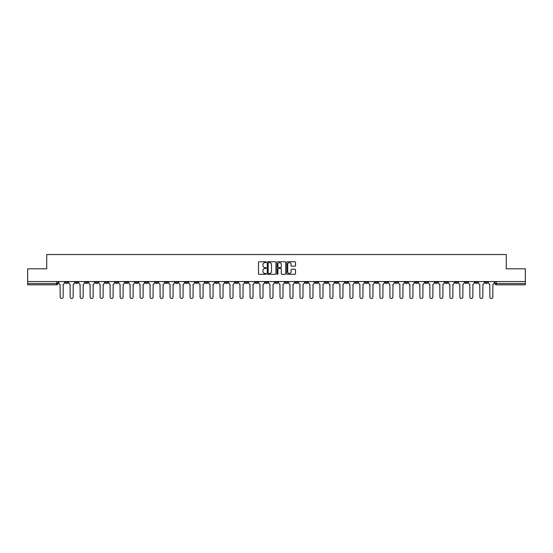 <?xml version="1.0" encoding="UTF-8"?>
<svg xmlns="http://www.w3.org/2000/svg" width="553" height="553" viewBox="0 0 553 553"><rect width="100%" height="100%" fill="white"/><g stroke="black" fill="none" stroke-linecap="round" stroke-linejoin="round"><path stroke-width="0.83" d="M266.249 262.198A0.442 0.442 0 0 0 265.813 261.756L259.129 261.756A0.629 0.629 0 0 0 258.5 262.385L258.5 273.7A0.629 0.629 0 0 0 259.129 274.329L265.813 274.329A0.442 0.442 0 0 0 266.249 273.894A0.442 0.442 0 0 0 265.813 273.452L264.949 273.452A2.012 2.012 0 0 1 262.938 271.44L262.938 270.5A2.012 2.012 0 0 1 264.949 268.488L265.813 268.488A0.442 0.442 0 0 0 266.249 268.046A0.442 0.442 0 0 0 265.813 267.604L264.949 267.604A2.012 2.012 0 0 1 262.938 265.592L262.938 264.652A2.012 2.012 0 0 1 264.949 262.64L265.813 262.64A0.442 0.442 0 0 0 266.249 262.198M395.125 281.56L395.125 282.265L397.69 282.265A1.279 1.279 0 0 1 396.411 283.544A1.279 1.279 0 0 1 395.125 282.265L395.125 281.56M335.173 281.56L335.173 282.265L337.738 282.265A1.279 1.279 0 0 1 336.452 283.544A1.279 1.279 0 0 1 335.173 282.265L335.173 281.56M325.178 281.56L325.178 282.265L327.742 282.265A1.279 1.279 0 0 1 326.464 283.544A1.279 1.279 0 0 1 325.178 282.265L325.178 281.56M265.226 281.56L265.226 282.265L267.79 282.265A1.279 1.279 0 0 1 266.505 283.544A1.279 1.279 0 0 1 265.226 282.265L265.226 281.56M255.237 281.56L255.237 282.265L257.795 282.265A1.279 1.279 0 0 1 256.516 283.544A1.279 1.279 0 0 1 255.237 282.265L255.237 281.56M245.242 281.56L245.242 282.265L247.806 282.265A1.279 1.279 0 0 1 246.52 283.544A1.279 1.279 0 0 1 245.242 282.265L245.242 281.56M225.258 281.56L225.258 282.265L227.822 282.265A1.279 1.279 0 0 1 226.536 283.544A1.279 1.279 0 0 1 225.258 282.265L225.258 281.56M205.274 282.265L205.274 281.56L205.274 282.265A1.279 1.279 0 0 0 206.552 283.544A1.279 1.279 0 0 1 205.274 282.265L207.831 282.265A1.279 1.279 0 0 1 206.552 283.544A1.279 1.279 0 0 0 207.831 282.265L207.831 281.56L207.831 282.265M195.278 282.265L195.278 281.56L195.278 282.265A1.279 1.279 0 0 0 196.564 283.544A1.279 1.279 0 0 1 195.278 282.265L197.843 282.265A1.279 1.279 0 0 1 196.564 283.544M185.29 282.265L185.29 281.56L185.29 282.265A1.279 1.279 0 0 0 186.568 283.544A1.279 1.279 0 0 1 185.29 282.265L187.847 282.265A1.279 1.279 0 0 1 186.568 283.544A1.279 1.279 0 0 0 187.847 282.265L187.847 281.56L187.847 282.265M175.294 281.56L175.294 282.265L177.859 282.265A1.279 1.279 0 0 1 176.573 283.544A1.279 1.279 0 0 1 175.294 282.265L175.294 281.56M165.306 281.56L165.306 282.265L167.863 282.265A1.279 1.279 0 0 1 166.584 283.544A1.279 1.279 0 0 1 165.306 282.265L165.306 281.56M155.31 281.56L155.31 282.265L157.875 282.265A1.279 1.279 0 0 1 156.589 283.544A1.279 1.279 0 0 1 155.31 282.265L155.31 281.56M145.315 282.265L145.315 281.56L145.315 282.265A1.279 1.279 0 0 0 146.6 283.544A1.279 1.279 0 0 1 145.315 282.265L147.879 282.265A1.279 1.279 0 0 1 146.6 283.544M125.331 282.265L125.331 281.56L125.331 282.265A1.279 1.279 0 0 0 126.616 283.544A1.279 1.279 0 0 1 125.331 282.265L127.895 282.265A1.279 1.279 0 0 1 126.616 283.544A1.279 1.279 0 0 0 127.895 282.265L127.895 281.56L127.895 282.265M115.342 282.265L115.342 281.56L115.342 282.265A1.279 1.279 0 0 0 116.621 283.544A1.279 1.279 0 0 1 115.342 282.265L117.9 282.265A1.279 1.279 0 0 1 116.621 283.544A1.279 1.279 0 0 0 117.9 282.265L117.9 281.56L117.9 282.265M105.347 282.265L105.347 281.56L105.347 282.265A1.279 1.279 0 0 0 106.625 283.544A1.279 1.279 0 0 1 105.347 282.265L107.911 282.265A1.279 1.279 0 0 1 106.625 283.544A1.279 1.279 0 0 0 107.911 282.265L107.911 281.56L107.911 282.265M95.358 282.265L95.358 281.56L95.358 282.265A1.279 1.279 0 0 0 96.637 283.544A1.279 1.279 0 0 1 95.358 282.265L97.916 282.265A1.279 1.279 0 0 1 96.637 283.544M85.362 282.265L85.362 281.56L85.362 282.265A1.279 1.279 0 0 0 86.641 283.544A1.279 1.279 0 0 1 85.362 282.265L87.927 282.265A1.279 1.279 0 0 1 86.641 283.544A1.279 1.279 0 0 0 87.927 282.265L87.927 281.56L87.927 282.265M75.367 282.265L75.367 281.56L75.367 282.265A1.279 1.279 0 0 0 76.653 283.544A1.279 1.279 0 0 1 75.367 282.265L77.932 282.265A1.279 1.279 0 0 1 76.653 283.544A1.279 1.279 0 0 0 77.932 282.265L77.932 281.56L77.932 282.265M294.873 266.193A0.629 0.629 0 0 0 295.502 265.564L295.502 262.385A0.629 0.629 0 0 0 294.873 261.756L287.456 261.756A0.629 0.629 0 0 0 286.827 262.385L286.827 273.7A0.629 0.629 0 0 0 287.456 274.329L294.873 274.329A0.629 0.629 0 0 0 295.502 273.7L295.502 269.871A0.629 0.629 0 0 0 294.873 269.242L291.701 269.242A0.629 0.629 0 0 0 291.072 269.871L291.072 271.772A1.68 1.68 0 0 1 289.392 273.452A1.68 1.68 0 0 1 287.705 271.772L287.705 264.32A1.68 1.68 0 0 1 289.392 262.64A1.68 1.68 0 0 1 291.072 264.32L291.072 265.564A0.629 0.629 0 0 0 291.701 266.193L294.873 266.193M27.65 281.56L27.65 268.813L46.735 268.813L46.735 254.532L506.265 254.532L506.265 268.813L525.35 268.813L525.35 281.56L27.65 281.56L27.65 283.544L57.947 283.544L57.947 281.56L57.947 283.544A1.279 1.279 0 0 1 56.669 284.83L27.65 284.83L27.65 283.544M275.947 262.385A0.629 0.629 0 0 0 275.318 261.756L267.901 261.756A0.629 0.629 0 0 0 267.272 262.385L267.272 273.7A0.629 0.629 0 0 0 267.901 274.329L275.318 274.329A0.629 0.629 0 0 0 275.947 273.7L275.947 262.385M277.682 261.756L285.099 261.756A0.629 0.629 0 0 1 285.728 262.385L285.728 273.7A0.629 0.629 0 0 1 285.099 274.329L281.919 274.329A0.629 0.629 0 0 1 281.297 273.7L281.297 269.111A0.629 0.629 0 0 0 280.668 268.488L278.56 268.488A0.629 0.629 0 0 0 277.931 269.111L277.931 273.894A0.442 0.442 0 0 1 277.488 274.329A0.442 0.442 0 0 1 277.053 273.894L277.053 262.385A0.629 0.629 0 0 1 277.682 261.756M495.053 281.56L495.053 283.544L525.35 283.544L525.35 284.83L496.331 284.83A1.279 1.279 0 0 1 495.053 283.544M525.35 281.56L525.35 283.544M487.622 281.56L487.622 282.265A1.279 1.279 0 0 1 486.343 283.544A1.279 1.279 0 0 1 485.057 282.265L487.622 282.265M485.057 281.56L485.057 282.265M477.633 281.56L477.633 282.265A1.279 1.279 0 0 1 476.347 283.544A1.279 1.279 0 0 1 475.068 282.265A1.279 1.279 0 0 0 476.347 283.544A1.279 1.279 0 0 0 477.633 282.265L475.068 282.265L475.068 281.56M467.638 281.56L467.638 282.265A1.279 1.279 0 0 1 466.359 283.544A1.279 1.279 0 0 1 465.073 282.265L467.638 282.265M465.073 281.56L465.073 282.265M457.642 281.56L457.642 282.265A1.279 1.279 0 0 1 456.363 283.544A1.279 1.279 0 0 1 455.084 282.265L457.642 282.265M455.084 281.56L455.084 282.265M447.654 282.265L447.654 281.56L447.654 282.265A1.279 1.279 0 0 1 446.375 283.544A1.279 1.279 0 0 1 445.089 282.265L447.654 282.265A1.279 1.279 0 0 1 446.375 283.544M445.089 281.56L445.089 282.265M437.658 281.56L437.658 282.265A1.279 1.279 0 0 1 436.379 283.544A1.279 1.279 0 0 1 435.1 282.265A1.279 1.279 0 0 0 436.379 283.544M435.1 281.56L435.1 282.265L437.658 282.265M427.669 281.56L427.669 282.265A1.279 1.279 0 0 1 426.384 283.544A1.279 1.279 0 0 1 425.105 282.265L427.669 282.265A1.279 1.279 0 0 1 426.384 283.544M425.105 281.56L425.105 282.265M417.674 281.56L417.674 282.265A1.279 1.279 0 0 1 416.395 283.544A1.279 1.279 0 0 1 415.116 282.265A1.279 1.279 0 0 0 416.395 283.544M415.116 281.56L415.116 282.265L417.674 282.265M407.685 281.56L407.685 282.265A1.279 1.279 0 0 1 406.4 283.544A1.279 1.279 0 0 1 405.121 282.265L407.685 282.265M405.121 281.56L405.121 282.265M397.69 281.56L397.69 282.265A1.279 1.279 0 0 1 396.411 283.544M387.694 281.56L387.694 282.265A1.279 1.279 0 0 1 386.416 283.544A1.279 1.279 0 0 1 385.137 282.265L387.694 282.265M385.137 281.56L385.137 282.265M377.706 281.56L377.706 282.265A1.279 1.279 0 0 1 376.427 283.544A1.279 1.279 0 0 1 375.141 282.265L377.706 282.265M375.141 281.56L375.141 282.265M367.71 281.56L367.71 282.265A1.279 1.279 0 0 1 366.432 283.544A1.279 1.279 0 0 1 365.153 282.265A1.279 1.279 0 0 0 366.432 283.544M365.153 281.56L365.153 282.265L367.71 282.265M357.722 281.56L357.722 282.265A1.279 1.279 0 0 1 356.436 283.544A1.279 1.279 0 0 1 355.157 282.265L357.722 282.265M355.157 281.56L355.157 282.265M347.726 281.56L347.726 282.265A1.279 1.279 0 0 1 346.448 283.544A1.279 1.279 0 0 1 345.169 282.265L347.726 282.265M345.169 281.56L345.169 282.265M337.738 281.56L337.738 282.265M327.742 281.56L327.742 282.265L327.742 281.56M317.754 281.56L317.754 282.265A1.279 1.279 0 0 1 316.468 283.544A1.279 1.279 0 0 1 315.189 282.265L317.754 282.265M315.189 281.56L315.189 282.265M307.758 281.56L307.758 282.265A1.279 1.279 0 0 1 306.48 283.544A1.279 1.279 0 0 1 305.194 282.265L307.758 282.265M305.194 281.56L305.194 282.265M297.763 281.56L297.763 282.265A1.279 1.279 0 0 1 296.484 283.544A1.279 1.279 0 0 1 295.205 282.265L297.763 282.265M295.205 281.56L295.205 282.265M287.774 281.56L287.774 282.265A1.279 1.279 0 0 1 286.495 283.544A1.279 1.279 0 0 1 285.21 282.265L287.774 282.265M285.21 281.56L285.21 282.265M277.779 281.56L277.779 282.265A1.279 1.279 0 0 1 276.5 283.544A1.279 1.279 0 0 1 275.221 282.265L277.779 282.265M275.221 281.56L275.221 282.265M267.79 281.56L267.79 282.265A1.279 1.279 0 0 1 266.505 283.544M257.795 281.56L257.795 282.265M247.806 282.265L247.806 281.56L247.806 282.265A1.279 1.279 0 0 1 246.52 283.544M237.811 281.56L237.811 282.265A1.279 1.279 0 0 1 236.532 283.544A1.279 1.279 0 0 1 235.246 282.265A1.279 1.279 0 0 0 236.532 283.544A1.279 1.279 0 0 0 237.811 282.265L235.246 282.265L235.246 281.56M227.822 282.265L227.822 281.56L227.822 282.265A1.279 1.279 0 0 1 226.536 283.544M217.827 281.56L217.827 282.265A1.279 1.279 0 0 1 216.548 283.544A1.279 1.279 0 0 1 215.262 282.265A1.279 1.279 0 0 0 216.548 283.544M215.262 281.56L215.262 282.265L217.827 282.265M197.843 281.56L197.843 282.265L197.843 281.56M177.859 282.265L177.859 281.56L177.859 282.265A1.279 1.279 0 0 1 176.573 283.544M167.863 282.265L167.863 281.56L167.863 282.265A1.279 1.279 0 0 1 166.584 283.544M157.875 282.265L157.875 281.56L157.875 282.265A1.279 1.279 0 0 1 156.589 283.544M147.879 281.56L147.879 282.265L147.879 281.56M137.884 282.265L137.884 281.56L137.884 282.265A1.279 1.279 0 0 1 136.605 283.544A1.279 1.279 0 0 1 135.326 282.265L137.884 282.265A1.279 1.279 0 0 1 136.605 283.544M135.326 281.56L135.326 282.265M97.916 281.56L97.916 282.265L97.916 281.56M67.943 281.56L67.943 282.265A1.279 1.279 0 0 1 66.657 283.544A1.279 1.279 0 0 1 65.378 282.265A1.279 1.279 0 0 0 66.657 283.544A1.279 1.279 0 0 0 67.943 282.265L67.943 281.56M65.378 281.56L65.378 282.265L67.943 282.265M56.669 281.56L56.669 284.83A1.279 1.279 0 0 0 57.947 283.544M268.592 262.64A0.442 0.442 0 0 0 268.157 263.076L268.157 273.009A0.442 0.442 0 0 0 268.592 273.452L269.505 273.452A2.012 2.012 0 0 0 271.516 271.44L271.516 264.652A2.012 2.012 0 0 0 269.505 262.64L268.592 262.64M281.297 264.348A1.68 1.68 0 0 0 279.611 262.668A1.68 1.68 0 0 0 277.931 264.348L277.931 266.975A0.629 0.629 0 0 0 278.56 267.604L280.668 267.604A0.629 0.629 0 0 0 281.297 266.975L281.297 264.348M58.812 282.908L58.812 281.56L58.812 282.908A1.279 1.279 0 0 0 60.09 284.187L60.187 296.996A1.472 1.472 0 0 0 61.66 298.468A1.472 1.472 0 0 0 63.139 296.996L63.229 284.187A1.279 1.279 0 0 0 64.514 282.908L64.514 281.56L64.514 282.908M60.09 284.187L60.187 296.996M63.139 296.996L63.229 284.187M68.807 282.908L68.807 281.56L68.807 282.908A1.279 1.279 0 0 0 70.086 284.187L70.183 296.996A1.472 1.472 0 0 0 71.655 298.468A1.472 1.472 0 0 0 73.127 296.996L73.224 284.187A1.279 1.279 0 0 0 74.503 282.908L74.503 281.56L74.503 282.908M78.796 282.908L78.796 281.56L78.796 282.908A1.279 1.279 0 0 0 80.081 284.187L80.171 296.996A1.472 1.472 0 0 0 81.65 298.468A1.472 1.472 0 0 0 83.123 296.996L83.22 284.187A1.279 1.279 0 0 0 84.498 282.908L84.498 281.56L84.498 282.908M70.086 284.187L70.183 296.996M73.127 296.996L73.224 284.187M80.081 284.187L80.171 296.996M83.123 296.996L83.22 284.187M88.791 282.908L88.791 281.56L88.791 282.908A1.279 1.279 0 0 0 90.07 284.187L90.167 296.996A1.472 1.472 0 0 0 91.639 298.468A1.472 1.472 0 0 0 93.111 296.996L93.208 284.187A1.279 1.279 0 0 0 94.487 282.908L94.487 281.56L94.487 282.908M98.78 282.908L98.78 281.56L98.78 282.908A1.279 1.279 0 0 0 100.065 284.187L100.162 296.996A1.472 1.472 0 0 0 101.634 298.468A1.472 1.472 0 0 0 103.107 296.996L103.204 284.187A1.279 1.279 0 0 0 104.482 282.908L104.482 281.56L104.482 282.908M108.775 282.908L108.775 281.56L108.775 282.908A1.279 1.279 0 0 0 110.054 284.187L110.151 296.996A1.472 1.472 0 0 0 111.623 298.468A1.472 1.472 0 0 0 113.095 296.996L113.192 284.187A1.279 1.279 0 0 0 114.478 282.908L114.478 281.56L114.478 282.908M90.07 284.187L90.167 296.996M93.111 296.996L93.208 284.187M100.065 284.187L100.162 296.996M103.107 296.996L103.204 284.187M110.054 284.187L110.151 296.996M113.095 296.996L113.192 284.187M118.764 282.908L118.764 281.56L118.764 282.908A1.279 1.279 0 0 0 120.049 284.187L120.146 296.996A1.472 1.472 0 0 0 121.619 298.468A1.472 1.472 0 0 0 123.091 296.996L123.188 284.187A1.279 1.279 0 0 0 124.466 282.908L124.466 281.56L124.466 282.908M120.049 284.187L120.146 296.996M123.091 296.996L123.188 284.187M128.759 282.908L128.759 281.56L128.759 282.908A1.279 1.279 0 0 0 130.038 284.187L130.135 296.996A1.472 1.472 0 0 0 131.607 298.468A1.472 1.472 0 0 0 133.086 296.996L133.176 284.187A1.279 1.279 0 0 0 134.462 282.908L134.462 281.56L134.462 282.908M130.038 284.187L130.135 296.996M133.086 296.996L133.176 284.187M138.755 282.908L138.755 281.56L138.755 282.908A1.279 1.279 0 0 0 140.033 284.187L140.13 296.996A1.472 1.472 0 0 0 141.603 298.468A1.472 1.472 0 0 0 143.075 296.996L143.172 284.187A1.279 1.279 0 0 0 144.451 282.908L144.451 281.56L144.451 282.908M140.033 284.187L140.13 296.996M143.075 296.996L143.172 284.187M148.743 282.908L148.743 281.56L148.743 282.908A1.279 1.279 0 0 0 150.022 284.187L150.119 296.996A1.472 1.472 0 0 0 151.598 298.468A1.472 1.472 0 0 0 153.07 296.996L153.167 284.187A1.279 1.279 0 0 0 154.446 282.908L154.446 281.56L154.446 282.908M150.022 284.187L150.119 296.996M153.07 296.996L153.167 284.187M158.739 282.908L158.739 281.56L158.739 282.908A1.279 1.279 0 0 0 160.017 284.187L160.114 296.996A1.472 1.472 0 0 0 161.587 298.468A1.472 1.472 0 0 0 163.059 296.996L163.156 284.187A1.279 1.279 0 0 0 164.435 282.908L164.435 281.56L164.435 282.908M168.727 282.908L168.727 281.56L168.727 282.908A1.279 1.279 0 0 0 170.013 284.187L170.103 296.996A1.472 1.472 0 0 0 171.582 298.468A1.472 1.472 0 0 0 173.054 296.996L173.151 284.187A1.279 1.279 0 0 0 174.43 282.908L174.43 281.56L174.43 282.908M178.723 282.908L178.723 281.56L178.723 282.908A1.279 1.279 0 0 0 180.001 284.187L180.098 296.996A1.472 1.472 0 0 0 181.571 298.468A1.472 1.472 0 0 0 183.043 296.996L183.14 284.187A1.279 1.279 0 0 0 184.426 282.908L184.426 281.56L184.426 282.908M188.711 282.908L188.711 281.56L188.711 282.908A1.279 1.279 0 0 0 189.997 284.187L190.094 296.996A1.472 1.472 0 0 0 191.566 298.468A1.472 1.472 0 0 0 193.038 296.996L193.135 284.187A1.279 1.279 0 0 0 194.414 282.908L194.414 281.56L194.414 282.908M198.707 282.908L198.707 281.56L198.707 282.908A1.279 1.279 0 0 0 199.986 284.187L200.082 296.996A1.472 1.472 0 0 0 201.555 298.468A1.472 1.472 0 0 0 203.027 296.996L203.124 284.187A1.279 1.279 0 0 0 204.41 282.908L204.41 281.56L204.41 282.908M208.702 282.908L208.702 281.56L208.702 282.908A1.279 1.279 0 0 0 209.981 284.187L210.078 296.996A1.472 1.472 0 0 0 211.55 298.468A1.472 1.472 0 0 0 213.023 296.996L213.119 284.187A1.279 1.279 0 0 0 214.398 282.908L214.398 281.56L214.398 282.908M160.017 284.187L160.114 296.996M163.059 296.996L163.156 284.187M170.013 284.187L170.103 296.996M173.054 296.996L173.151 284.187M180.001 284.187L180.098 296.996M183.043 296.996L183.14 284.187M189.997 284.187L190.094 296.996M193.038 296.996L193.135 284.187M199.986 284.187L200.082 296.996M203.027 296.996L203.124 284.187M209.981 284.187L210.078 296.996M213.023 296.996L213.119 284.187M218.691 282.908L218.691 281.56L218.691 282.908A1.279 1.279 0 0 0 219.97 284.187L220.066 296.996A1.472 1.472 0 0 0 221.539 298.468A1.472 1.472 0 0 0 223.018 296.996L223.108 284.187A1.279 1.279 0 0 0 224.394 282.908L224.394 281.56L224.394 282.908M219.97 284.187L220.066 296.996M223.018 296.996L223.108 284.187M228.686 282.908L228.686 281.56L228.686 282.908A1.279 1.279 0 0 0 229.965 284.187L230.062 296.996A1.472 1.472 0 0 0 231.534 298.468A1.472 1.472 0 0 0 233.007 296.996L233.103 284.187A1.279 1.279 0 0 0 234.382 282.908L234.382 281.56L234.382 282.908M229.965 284.187L230.062 296.996M233.007 296.996L233.103 284.187M238.675 282.908L238.675 281.56L238.675 282.908A1.279 1.279 0 0 0 239.961 284.187L240.05 296.996A1.472 1.472 0 0 0 241.53 298.468A1.472 1.472 0 0 0 243.002 296.996L243.099 284.187A1.279 1.279 0 0 0 244.378 282.908L244.378 281.56L244.378 282.908M239.961 284.187L240.05 296.996M243.002 296.996L243.099 284.187M248.67 282.908L248.67 281.56L248.67 282.908A1.279 1.279 0 0 0 249.949 284.187L250.046 296.996A1.472 1.472 0 0 0 251.518 298.468A1.472 1.472 0 0 0 252.991 296.996L253.087 284.187A1.279 1.279 0 0 0 254.366 282.908L254.366 281.56L254.366 282.908M249.949 284.187L250.046 296.996M252.991 296.996L253.087 284.187M258.659 282.908L258.659 281.56L258.659 282.908A1.279 1.279 0 0 0 259.945 284.187L260.041 296.996A1.472 1.472 0 0 0 261.514 298.468A1.472 1.472 0 0 0 262.986 296.996L263.083 284.187A1.279 1.279 0 0 0 264.362 282.908L264.362 281.56L264.362 282.908M259.945 284.187L260.041 296.996M262.986 296.996L263.083 284.187M268.654 282.908L268.654 281.56L268.654 282.908A1.279 1.279 0 0 0 269.933 284.187L270.03 296.996A1.472 1.472 0 0 0 271.502 298.468A1.472 1.472 0 0 0 272.975 296.996L273.071 284.187A1.279 1.279 0 0 0 274.357 282.908L274.357 281.56L274.357 282.908M269.933 284.187L270.03 296.996M272.975 296.996L273.071 284.187M278.643 282.908L278.643 281.56L278.643 282.908A1.279 1.279 0 0 0 279.929 284.187L280.025 296.996A1.472 1.472 0 0 0 281.498 298.468A1.472 1.472 0 0 0 282.97 296.996L283.067 284.187A1.279 1.279 0 0 0 284.346 282.908L284.346 281.56L284.346 282.908M279.929 284.187L280.025 296.996M282.97 296.996L283.067 284.187M288.638 282.908L288.638 281.56L288.638 282.908A1.279 1.279 0 0 0 289.917 284.187L290.014 296.996A1.472 1.472 0 0 0 291.486 298.468A1.472 1.472 0 0 0 292.959 296.996L293.055 284.187A1.279 1.279 0 0 0 294.341 282.908L294.341 281.56L294.341 282.908M289.917 284.187L290.014 296.996M292.959 296.996L293.055 284.187M298.634 282.908L298.634 281.56L298.634 282.908A1.279 1.279 0 0 0 299.913 284.187L300.009 296.996A1.472 1.472 0 0 0 301.482 298.468A1.472 1.472 0 0 0 302.954 296.996L303.051 284.187A1.279 1.279 0 0 0 304.33 282.908L304.33 281.56L304.33 282.908M299.913 284.187L300.009 296.996M302.954 296.996L303.051 284.187M308.622 282.908L308.622 281.56L308.622 282.908A1.279 1.279 0 0 0 309.901 284.187L309.998 296.996A1.472 1.472 0 0 0 311.47 298.468A1.472 1.472 0 0 0 312.95 296.996L313.039 284.187A1.279 1.279 0 0 0 314.325 282.908L314.325 281.56L314.325 282.908M309.901 284.187L309.998 296.996M312.95 296.996L313.039 284.187M318.618 282.908L318.618 281.56L318.618 282.908A1.279 1.279 0 0 0 319.897 284.187L319.993 296.996A1.472 1.472 0 0 0 321.466 298.468A1.472 1.472 0 0 0 322.938 296.996L323.035 284.187A1.279 1.279 0 0 0 324.314 282.908L324.314 281.56L324.314 282.908M319.897 284.187L319.993 296.996M322.938 296.996L323.035 284.187M328.606 282.908L328.606 281.56L328.606 282.908A1.279 1.279 0 0 0 329.892 284.187L329.982 296.996A1.472 1.472 0 0 0 331.461 298.468A1.472 1.472 0 0 0 332.934 296.996L333.03 284.187A1.279 1.279 0 0 0 334.309 282.908L334.309 281.56L334.309 282.908M329.892 284.187L329.982 296.996M332.934 296.996L333.03 284.187M338.602 282.908L338.602 281.56L338.602 282.908A1.279 1.279 0 0 0 339.881 284.187L339.977 296.996A1.472 1.472 0 0 0 341.45 298.468A1.472 1.472 0 0 0 342.922 296.996L343.019 284.187A1.279 1.279 0 0 0 344.298 282.908L344.298 281.56L344.298 282.908M339.881 284.187L339.977 296.996M342.922 296.996L343.019 284.187M348.59 282.908L348.59 281.56L348.59 282.908A1.279 1.279 0 0 0 349.876 284.187L349.973 296.996A1.472 1.472 0 0 0 351.445 298.468A1.472 1.472 0 0 0 352.918 296.996L353.014 284.187A1.279 1.279 0 0 0 354.293 282.908L354.293 281.56L354.293 282.908M349.876 284.187L349.973 296.996M352.918 296.996L353.014 284.187M358.586 282.908L358.586 281.56L358.586 282.908A1.279 1.279 0 0 0 359.865 284.187L359.962 296.996A1.472 1.472 0 0 0 361.434 298.468A1.472 1.472 0 0 0 362.906 296.996L363.003 284.187A1.279 1.279 0 0 0 364.289 282.908L364.289 281.56L364.289 282.908M359.865 284.187L359.962 296.996M362.906 296.996L363.003 284.187M368.575 282.908L368.575 281.56L368.575 282.908A1.279 1.279 0 0 0 369.86 284.187L369.957 296.996A1.472 1.472 0 0 0 371.429 298.468A1.472 1.472 0 0 0 372.902 296.996L372.999 284.187A1.279 1.279 0 0 0 374.277 282.908L374.277 281.56L374.277 282.908M369.86 284.187L369.957 296.996M372.902 296.996L372.999 284.187M378.57 282.908L378.57 281.56L378.57 282.908A1.279 1.279 0 0 0 379.849 284.187L379.946 296.996A1.472 1.472 0 0 0 381.418 298.468A1.472 1.472 0 0 0 382.897 296.996L382.987 284.187A1.279 1.279 0 0 0 384.273 282.908L384.273 281.56L384.273 282.908M379.849 284.187L379.946 296.996M382.897 296.996L382.987 284.187M388.565 282.908L388.565 281.56L388.565 282.908A1.279 1.279 0 0 0 389.844 284.187L389.941 296.996A1.472 1.472 0 0 0 391.413 298.468A1.472 1.472 0 0 0 392.886 296.996L392.983 284.187A1.279 1.279 0 0 0 394.261 282.908L394.261 281.56L394.261 282.908M389.844 284.187L389.941 296.996M392.886 296.996L392.983 284.187M398.554 282.908L398.554 281.56L398.554 282.908A1.279 1.279 0 0 0 399.833 284.187L399.93 296.996A1.472 1.472 0 0 0 401.402 298.468A1.472 1.472 0 0 0 402.881 296.996L402.978 284.187A1.279 1.279 0 0 0 404.257 282.908L404.257 281.56L404.257 282.908M399.833 284.187L399.93 296.996M402.881 296.996L402.978 284.187M408.549 282.908L408.549 281.56L408.549 282.908A1.279 1.279 0 0 0 409.828 284.187L409.925 296.996A1.472 1.472 0 0 0 411.397 298.468A1.472 1.472 0 0 0 412.87 296.996L412.967 284.187A1.279 1.279 0 0 0 414.245 282.908L414.245 281.56L414.245 282.908M409.828 284.187L409.925 296.996M412.87 296.996L412.967 284.187M418.538 282.908L418.538 281.56L418.538 282.908A1.279 1.279 0 0 0 419.824 284.187L419.914 296.996A1.472 1.472 0 0 0 421.393 298.468A1.472 1.472 0 0 0 422.865 296.996L422.962 284.187A1.279 1.279 0 0 0 424.241 282.908L424.241 281.56L424.241 282.908M419.824 284.187L419.914 296.996M422.865 296.996L422.962 284.187M428.534 282.908L428.534 281.56L428.534 282.908A1.279 1.279 0 0 0 429.812 284.187L429.909 296.996A1.472 1.472 0 0 0 431.381 298.468A1.472 1.472 0 0 0 432.854 296.996L432.951 284.187A1.279 1.279 0 0 0 434.236 282.908L434.236 281.56L434.236 282.908M429.812 284.187L429.909 296.996M432.854 296.996L432.951 284.187M438.522 282.908L438.522 281.56L438.522 282.908A1.279 1.279 0 0 0 439.808 284.187L439.905 296.996A1.472 1.472 0 0 0 441.377 298.468A1.472 1.472 0 0 0 442.849 296.996L442.946 284.187A1.279 1.279 0 0 0 444.225 282.908L444.225 281.56L444.225 282.908M439.808 284.187L439.905 296.996M442.849 296.996L442.946 284.187M448.518 282.908L448.518 281.56L448.518 282.908A1.279 1.279 0 0 0 449.796 284.187L449.893 296.996A1.472 1.472 0 0 0 451.366 298.468A1.472 1.472 0 0 0 452.838 296.996L452.935 284.187A1.279 1.279 0 0 0 454.22 282.908L454.22 281.56L454.22 282.908M449.796 284.187L449.893 296.996M452.838 296.996L452.935 284.187M458.513 282.908L458.513 281.56L458.513 282.908A1.279 1.279 0 0 0 459.792 284.187L459.889 296.996A1.472 1.472 0 0 0 461.361 298.468A1.472 1.472 0 0 0 462.833 296.996L462.93 284.187A1.279 1.279 0 0 0 464.209 282.908L464.209 281.56L464.209 282.908M459.792 284.187L459.889 296.996M462.833 296.996L462.93 284.187M468.502 282.908L468.502 281.56L468.502 282.908A1.279 1.279 0 0 0 469.78 284.187L469.877 296.996A1.472 1.472 0 0 0 471.35 298.468A1.472 1.472 0 0 0 472.829 296.996L472.919 284.187A1.279 1.279 0 0 0 474.204 282.908L474.204 281.56L474.204 282.908M469.78 284.187L469.877 296.996M472.829 296.996L472.919 284.187M478.497 282.908L478.497 281.56L478.497 282.908A1.279 1.279 0 0 0 479.776 284.187L479.873 296.996A1.472 1.472 0 0 0 481.345 298.468A1.472 1.472 0 0 0 482.817 296.996L482.914 284.187A1.279 1.279 0 0 0 484.193 282.908L484.193 281.56L484.193 282.908M479.776 284.187L479.873 296.996M482.817 296.996L482.914 284.187M488.486 282.908L488.486 281.56L488.486 282.908A1.279 1.279 0 0 0 489.771 284.187L489.861 296.996A1.472 1.472 0 0 0 491.34 298.468A1.472 1.472 0 0 0 492.813 296.996L492.91 284.187A1.279 1.279 0 0 0 494.188 282.908L494.188 281.56L494.188 282.908M489.771 284.187L489.861 296.996M492.813 296.996L492.91 284.187M496.331 281.56L496.331 284.83"/></g></svg>
